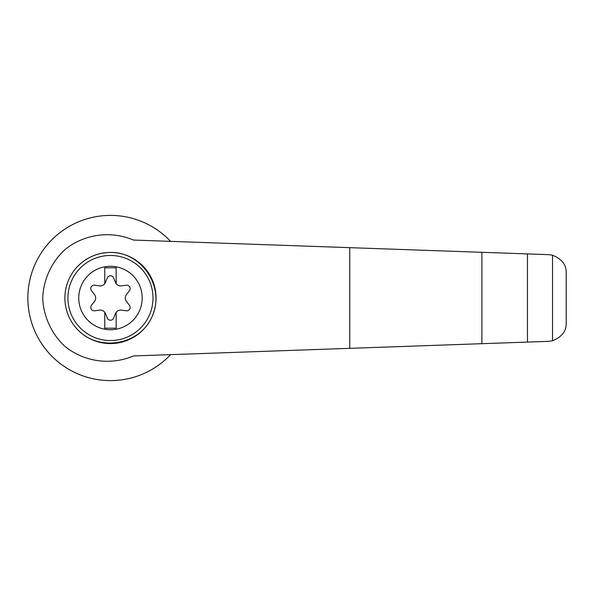 <?xml version="1.0" encoding="UTF-8"?>
<svg xmlns="http://www.w3.org/2000/svg" width="596" height="596" viewBox="0 0 596 596"><rect width="100%" height="100%" fill="white"/><g stroke="black" fill="none" stroke-linecap="round" stroke-linejoin="round"><path stroke-width="0.89" d="M133.407 240.054C110.752 230.332 83.932 234.109 64.845 249.702C51.375 262.315 43.463 279.584 42.703 298C43.463 316.416 51.375 333.685 64.845 346.298C83.932 361.891 110.752 365.668 133.407 355.946L481.888 343.691L481.888 252.309L133.407 240.054M170.59 241.365A82.598 82.598 0 0 0 52.642 239.011A82.598 82.598 0 0 0 52.642 356.989A82.598 82.598 0 0 0 170.59 354.635M481.888 343.691L548.611 341.344L552.529 340.778L552.529 255.222L548.611 254.656L481.888 252.309M552.529 340.778C561.864 336.993 566.423 331.108 566.2 323.129L566.2 272.871C566.423 264.892 561.864 259.007 552.529 255.222M527.46 342.089L527.46 253.911M76.705 267.388C85.861 257.666 97.111 252.682 110.469 252.428C142.139 251.892 165.45 287.726 152.129 316.469C139.784 345.635 97.58 352.43 76.705 328.612M110.469 252.428A45.572 45.572 0 0 1 149.931 320.79A45.572 45.572 0 0 1 70.998 320.79A45.572 45.572 0 0 1 110.469 252.428A45.572 45.572 0 0 1 149.931 320.79A45.572 45.572 0 0 1 70.998 320.79A45.572 45.572 0 0 1 110.469 252.428M110.469 266.285A31.715 31.715 0 0 1 137.937 313.861A31.715 31.715 0 0 1 83 313.861A31.715 31.715 0 0 1 110.469 266.285M104.769 312.341A5.699 5.699 0 0 0 99.42 310.121L94.66 310.784A3.42 3.42 0 0 1 91.493 305.294L94.451 301.501A5.699 5.699 0 0 0 94.451 294.498L91.493 290.706A3.42 3.42 0 0 1 94.66 285.216L99.42 285.879A5.699 5.699 0 0 0 104.769 283.659L104.769 267.805L116.16 267.805L116.16 283.659A5.699 5.699 0 0 0 121.509 285.879L126.27 285.216A3.42 3.42 0 0 1 129.444 290.706L126.486 294.498A5.699 5.699 0 0 0 126.486 301.501L129.444 305.294A3.42 3.42 0 0 1 126.27 310.784L121.509 310.121A5.699 5.699 0 0 0 115.438 313.623L113.635 318.085A3.42 3.42 0 0 1 107.295 318.085L105.492 313.623A5.699 5.699 0 0 0 104.769 312.341L104.769 328.195L116.16 328.195L116.16 312.341M104.769 283.659A5.699 5.699 0 0 0 105.492 282.377L107.295 277.915A3.42 3.42 0 0 1 113.635 277.915L115.438 282.377A5.699 5.699 0 0 0 116.16 283.659M349.725 348.34L349.725 247.66M110.469 255.468A42.532 42.532 0 0 1 147.301 319.27A42.532 42.532 0 0 1 73.628 319.27A42.532 42.532 0 0 1 110.469 255.468"/></g></svg>
